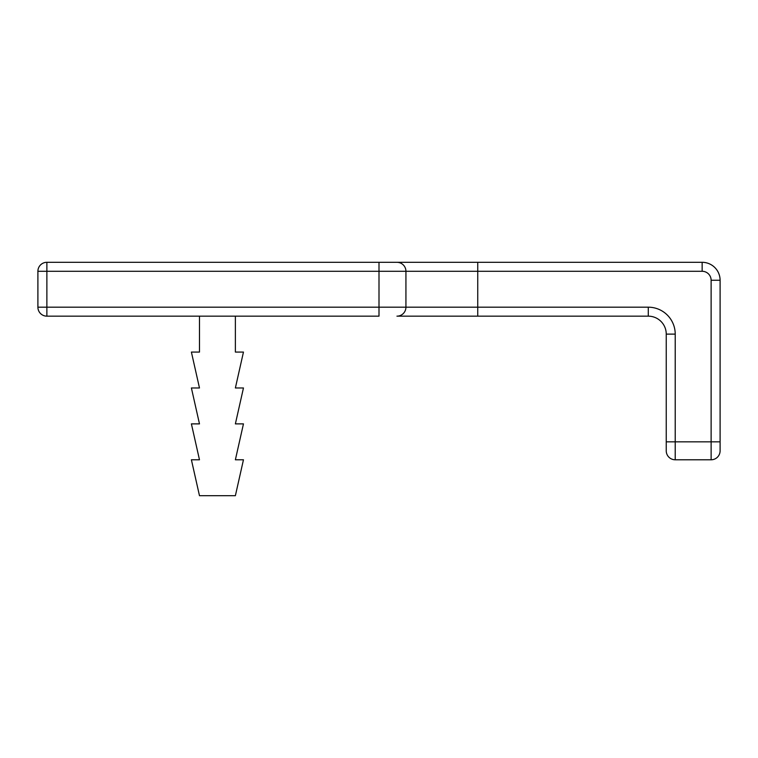 <?xml version="1.0" encoding="UTF-8"?>
<svg xmlns="http://www.w3.org/2000/svg" width="758" height="758" viewBox="0 0 758 758"><rect width="100%" height="100%" fill="white"/><g stroke="black" fill="none" stroke-linecap="round" stroke-linejoin="round"><path stroke-width="0.57" stroke-dasharray="3.79 2.84" d="M37.9 307.189A8.973 8.973 0 0 0 46.873 316.162L46.873 307.189L37.9 307.189L37.9 271.288A8.973 8.973 0 0 1 46.873 262.306L379 262.306L379 307.189L405.928 307.189A8.973 8.973 0 0 1 396.955 316.162A8.973 8.973 0 0 0 405.928 307.189L405.928 271.288A8.973 8.973 0 0 0 396.955 262.306A8.973 8.973 0 0 1 405.928 271.288A8.973 8.973 0 0 0 396.955 262.306A8.973 8.973 0 0 1 405.928 271.288A8.973 8.973 0 0 0 396.955 262.306A8.973 8.973 0 0 1 405.928 271.288L477.739 271.288L477.739 307.189L648.289 307.189A26.928 26.928 0 0 1 675.217 334.117L675.217 441.838L711.127 441.838L711.127 280.261A8.973 8.973 0 0 0 702.145 271.288L477.739 271.288L477.739 262.306L396.955 262.306M199.477 316.162L201.268 316.162L199.477 316.162L199.477 352.072L191.395 352.072L199.477 387.973L191.395 387.973L199.477 423.883L191.395 423.883L199.477 459.784L191.395 459.784L199.477 495.694L235.378 495.694L243.46 459.784L235.378 459.784L243.46 423.883L235.378 423.883L243.46 387.973L235.378 387.973L243.46 352.072L235.378 352.072L235.378 316.162L233.587 316.162L235.378 316.162M201.268 316.162L233.587 316.162M46.873 316.162L379 316.162L379 307.189L46.873 307.189L46.873 271.288L405.928 271.288M396.955 316.162A8.973 8.973 0 0 0 405.928 307.189A8.973 8.973 0 0 1 396.955 316.162A8.973 8.973 0 0 0 405.928 307.189L477.739 307.189L477.739 316.162L648.289 316.162A17.955 17.955 0 0 1 666.244 334.117L666.244 450.811A8.973 8.973 0 0 0 675.217 459.784L711.127 459.784L711.127 441.838L720.1 441.838L720.1 280.261A17.955 17.955 0 0 0 702.145 262.306L477.739 262.306M711.127 459.784A8.973 8.973 0 0 0 720.1 450.811L720.1 441.838M666.244 450.811A8.973 8.973 0 0 0 675.217 459.784L675.217 441.838L666.244 441.838M711.127 280.261L720.1 280.261A17.955 17.955 0 0 0 702.145 262.306L702.145 271.288M648.289 307.189L648.289 316.162A17.955 17.955 0 0 1 666.244 334.117L675.217 334.117M37.9 271.288A8.973 8.973 0 0 1 46.873 262.306L46.873 271.288L37.9 271.288"/><path stroke-width="1.14" d="M477.739 262.306L477.739 307.189L648.289 307.189L648.289 316.162A17.955 17.955 0 0 1 666.244 334.117A17.955 17.955 0 0 0 648.289 316.162L396.955 316.162A8.973 8.973 0 0 0 405.928 307.189L379 307.189L379 271.288L37.9 271.288A8.973 8.973 0 0 1 46.873 262.306L46.873 307.189L379 307.189L379 316.162L46.873 316.162A8.973 8.973 0 0 1 37.9 307.189L46.873 307.189L46.873 316.162A8.973 8.973 0 0 1 37.9 307.189L37.9 271.288A8.973 8.973 0 0 1 46.873 262.306L702.145 262.306L702.145 271.288A8.973 8.973 0 0 1 711.127 280.261L711.127 441.838L675.217 441.838L675.217 334.117L666.244 334.117L666.244 441.838L675.217 441.838L675.217 459.784L711.127 459.784A8.973 8.973 0 0 0 720.1 450.811L720.1 441.838L711.127 441.838L711.127 459.784M405.928 307.189A8.973 8.973 0 0 1 396.955 316.162L477.739 316.162L477.739 307.189L405.928 307.189L405.928 271.288L702.145 271.288M199.477 316.162L199.477 352.072L191.395 352.072L199.477 387.973L191.395 387.973L199.477 423.883L191.395 423.883L199.477 459.784L191.395 459.784L199.477 495.694L235.378 495.694L243.46 459.784L235.378 459.784L243.46 423.883L235.378 423.883L243.46 387.973L235.378 387.973L243.46 352.072L235.378 352.072L235.378 316.162M405.928 271.288L379 271.288L379 262.306L396.955 262.306A8.973 8.973 0 0 1 405.928 271.288A8.973 8.973 0 0 0 396.955 262.306M711.127 280.261L720.1 280.261A17.955 17.955 0 0 0 702.145 262.306A17.955 17.955 0 0 1 720.1 280.261L720.1 441.838M675.217 459.784A8.973 8.973 0 0 1 666.244 450.811L666.244 441.838M233.587 316.162L201.268 316.162M648.289 307.189A26.928 26.928 0 0 1 675.217 334.117"/></g></svg>
